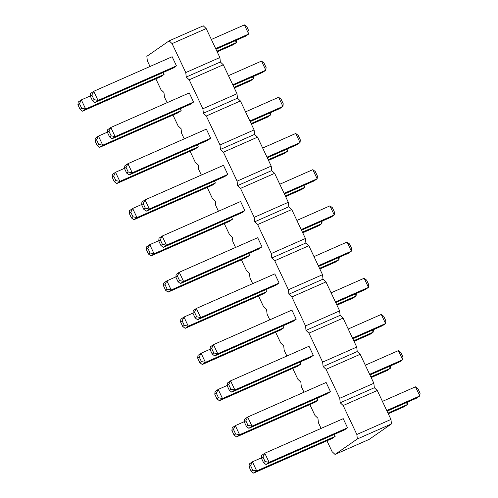 <?xml version="1.0" encoding="UTF-8"?>
<svg xmlns="http://www.w3.org/2000/svg" width="498" height="498" viewBox="0 0 498 498"><rect width="100%" height="100%" fill="white"/><g stroke="black" fill="none" stroke-linecap="round" stroke-linejoin="round"><path stroke-width="0.75" d="M326.943 440.78L332.091 451.667L335.036 454.431L369.149 439.398L391.44 423.929L357.327 438.962L356.854 434.486L343.172 405.534L340.221 402.77L339.748 398.294L326.059 369.342L323.115 366.578L322.642 362.102L308.953 333.15L306.002 330.386L305.529 325.91L291.847 296.957L288.896 294.194L288.423 289.718L274.734 260.765L271.79 258.001L271.317 253.526L257.628 224.573L254.677 221.809L254.21 217.333L240.522 188.381L237.571 185.617L237.098 181.141L223.415 152.189L220.465 149.425L219.992 144.949L206.303 115.997L203.358 113.233L202.885 108.757L189.196 79.805L186.246 77.041L185.773 72.565L172.09 43.612L169.139 40.848L146.848 56.311L147.321 60.793L150.016 66.489M391.44 423.929L390.967 419.453L356.854 434.486M335.036 454.431L357.327 438.962M390.967 419.453L377.279 390.5L343.172 405.534M377.279 390.5L374.334 387.737L373.861 383.261L360.172 354.308L357.222 351.544L356.749 347.069L343.066 318.116L340.115 315.352L339.642 310.877L325.96 281.924L323.009 279.16L322.536 274.684L308.847 245.732L305.903 242.968L305.43 238.492L291.741 209.54L288.79 206.776L288.317 202.3L274.635 173.348L271.684 170.584L271.211 166.108L257.522 137.155L254.578 134.392L254.105 129.916L240.416 100.963L237.465 98.199L236.998 93.724L223.309 64.771L220.359 62.007L219.886 57.531L206.203 28.579L203.252 25.815L169.139 40.848M155.862 78.858L161.01 89.746L163.96 92.504L164.433 96.986L167.123 102.681M172.968 115.05L178.116 125.938L181.067 128.696L181.54 133.178L184.235 138.874M190.08 151.243L195.222 162.13L198.173 164.888L198.646 169.37L201.341 175.066M207.187 187.435L212.335 198.322L215.279 201.086L215.752 205.562L218.448 211.258M224.293 223.627L229.441 234.514L232.392 237.278L232.865 241.754L235.554 247.45M241.399 259.819L246.547 270.707L249.498 273.47L249.971 277.946L252.667 283.642M258.512 296.011L263.654 306.899L266.604 309.663L267.077 314.138L269.773 319.834M275.618 332.203L280.766 343.091L283.717 345.855L284.184 350.331L286.879 356.026M292.724 368.396L297.872 379.283L300.823 382.047L301.296 386.523L303.985 392.219M309.837 404.588L314.979 415.475L317.929 418.239L318.403 422.715L321.098 428.411M141.625 204.728L143.187 203.645L145.036 199.879L223.471 165.317L227.779 174.437L149.35 208.998L146.231 211.164L143.785 209.291L141.625 204.728L141.918 202.045L145.036 199.879L149.35 208.998L145.341 208.208L143.785 209.291M146.231 211.164L224.66 176.603L227.779 174.437M162.448 244.4L160.294 239.837L162.149 236.071L240.578 201.509L244.885 210.629L166.457 245.19L163.338 247.357L160.891 245.483L158.738 240.92L159.024 238.237L162.149 236.071L166.457 245.19L162.448 244.4L160.891 245.483M163.338 247.357L241.767 212.795L244.885 210.629M180.444 283.549L258.873 248.988L261.998 246.821L183.563 281.382L180.444 283.549L177.998 281.675L179.56 280.592L183.563 281.382L179.255 272.263L176.136 274.429L175.844 277.112L177.998 281.675M179.56 280.592L177.406 276.029L179.255 272.263L257.684 237.702L261.998 246.821M227.169 385.689L228.725 384.605L230.58 380.839L309.009 346.278L313.323 355.398L234.888 389.959L231.769 392.125L229.323 390.251L227.169 385.689L227.455 383.006L230.58 380.839L234.888 389.959L230.885 389.168L229.323 390.251M231.769 392.125L310.198 357.564L313.323 355.398M210.056 349.496L211.619 348.413L213.468 344.647L291.903 310.086L296.21 319.206L217.782 353.767L214.663 355.933L212.216 354.059L210.056 349.496L210.349 346.813L213.468 344.647L217.782 353.767L213.773 352.976L212.216 354.059M214.663 355.933L293.092 321.372L296.21 319.206M196.666 316.784L194.513 312.221L196.361 308.455L274.796 273.894L279.104 283.013L200.675 317.575L197.55 319.741L195.104 317.867L192.95 313.304L193.243 310.621L196.361 308.455L200.675 317.575L196.666 316.784L195.104 317.867M197.55 319.741L275.985 285.18L279.104 283.013M219.388 400.716L297.816 366.155L300.935 363.988L222.506 398.549L219.388 400.716L216.941 398.842L218.498 397.759L222.506 398.549L218.192 389.43L215.074 391.596L214.781 394.279L216.941 398.842M300.02 362.046L300.935 363.988M202.275 364.524L280.71 329.962L283.829 327.796L205.4 362.357L202.275 364.524L199.829 362.65L201.391 361.567L205.4 362.357L201.086 353.238L197.967 355.404L197.675 358.087L199.829 362.65M282.914 325.854L283.829 327.796M248.695 253.47L249.61 255.412L171.181 289.973L168.063 292.139L165.616 290.266L163.462 285.703L163.749 283.02L166.874 280.853L171.181 289.973L167.172 289.182L165.616 290.266M168.063 292.139L246.491 257.578L249.61 255.412M265.801 289.662L266.723 291.604L188.288 326.165L185.169 328.331L182.722 326.458L180.569 321.895L180.861 319.212L183.98 317.045L188.288 326.165L184.285 325.375L182.722 326.458M185.169 328.331L263.598 293.77L266.723 291.604M231.589 217.277L232.504 219.22L154.075 253.781L150.956 255.947L148.51 254.073L146.35 249.51L146.642 246.827L149.761 244.661L154.075 253.781L150.066 252.99L148.51 254.073M150.956 255.947L229.385 221.386L232.504 219.22M133.844 219.755L212.279 185.194L215.397 183.027L136.969 217.589L133.844 219.755L131.397 217.881L132.96 216.798L136.969 217.589L132.655 208.469L129.536 210.635L129.243 213.318L131.397 217.881M214.482 181.085L215.397 183.027M317.126 398.238L318.041 400.18L239.613 434.742L236.494 436.908L234.048 435.034L231.894 430.471L232.18 427.788L235.305 425.622L239.613 434.742L235.61 433.951L234.048 435.034M236.494 436.908L314.923 402.347L318.041 400.18M244.275 421.881L245.838 420.798L247.687 417.031L326.115 382.47L330.429 391.59L251.994 426.151L248.876 428.317L246.429 426.444L244.275 421.881L244.568 419.198L247.687 417.031L251.994 426.151L247.992 425.36L246.429 426.444M248.876 428.317L327.31 393.756L330.429 391.59M253.6 473.1L332.035 438.539L335.154 436.373L256.719 470.934L253.6 473.1L251.154 471.226L252.716 470.143L256.719 470.934L252.411 461.814L249.293 463.98L249 466.663L251.154 471.226M334.233 434.43L335.154 436.373M265.982 464.51L344.417 429.948L347.536 427.782L269.107 462.343L265.982 464.51L263.535 462.636L265.098 461.553L269.107 462.343L264.793 453.224L261.674 455.39L261.382 458.073L263.535 462.636M265.098 461.553L262.944 456.99L264.793 453.224L343.228 418.662L347.536 427.782M111.129 135.823L108.969 131.26L110.824 127.494L189.252 92.933L193.566 102.053L115.131 136.614L112.013 138.78L109.566 136.906L107.412 132.344L107.705 129.661L110.824 127.494L115.131 136.614L111.129 135.823L109.566 136.906M112.013 138.78L190.441 104.219L193.566 102.053M99.631 147.371L178.06 112.809L181.179 110.643L102.75 145.204L99.631 147.371L97.185 145.497L98.741 144.414L102.75 145.204L98.442 136.085L95.317 138.251L95.031 140.934L97.185 145.497M180.264 108.701L181.179 110.643M197.37 144.893L198.291 146.835L119.856 181.397L116.737 183.563L114.291 181.689L112.137 177.126L112.43 174.443L115.548 172.277L119.856 181.397L115.853 180.606L114.291 181.689M116.737 183.563L195.166 149.002L198.291 146.835M129.119 174.972L207.554 140.411L210.673 138.245L132.244 172.806L129.119 174.972L126.673 173.099L128.235 172.015L132.244 172.806L127.93 163.686L124.811 165.853L124.519 168.536L126.673 173.099M128.235 172.015L126.081 167.453L127.93 163.686L206.359 129.125L210.673 138.245M163.157 72.509L164.072 74.451L85.644 109.012L82.525 111.178L80.078 109.305L77.918 104.742L78.211 102.059L81.33 99.893L85.644 109.012L81.635 108.222L80.078 109.305M82.525 111.178L160.954 76.617L164.072 74.451M94.016 99.631L91.862 95.068L93.717 91.302L172.146 56.741L176.454 65.861L98.025 100.422L94.906 102.588L92.46 100.714L90.306 96.151L90.592 93.468L93.717 91.302L98.025 100.422L94.016 99.631L92.46 100.714M94.906 102.588L173.335 68.027L176.454 65.861M374.334 387.737L340.221 402.77M373.861 383.261L339.748 398.294M360.172 354.308L326.059 369.342M357.222 351.544L323.115 366.578M356.749 347.069L322.642 362.102M343.066 318.116L308.953 333.15M340.115 315.352L306.002 330.386M339.642 310.877L305.529 325.91M325.96 281.924L291.847 296.957M323.009 279.16L288.896 294.194M322.536 274.684L288.423 289.718M308.847 245.732L274.734 260.765M305.903 242.968L271.79 258.001M305.43 238.492L271.317 253.526M291.741 209.54L257.628 224.573M288.79 206.776L254.677 221.809M288.317 202.3L254.21 217.333M274.635 173.348L240.522 188.381M271.684 170.584L237.571 185.617M271.211 166.108L237.098 181.141M257.522 137.155L223.415 152.189M254.578 134.392L220.465 149.425M254.105 129.916L219.992 144.949M240.416 100.963L206.303 115.997M237.465 98.199L203.358 113.233M236.998 93.724L202.885 108.757M223.309 64.771L189.196 79.805M220.359 62.007L186.246 77.041M219.886 57.531L185.773 72.565M206.203 28.579L172.09 43.612M267.289 157.816L296.914 144.762L300.033 142.596L295.725 133.476L262.67 148.043M295.725 133.476L298.171 135.35L300.325 139.913L300.033 142.596L266.984 157.163M279.783 184.235L312.831 169.669L317.139 178.788L314.02 180.955L284.402 194.008M312.831 169.669L315.278 171.542L317.431 176.105L317.139 178.788L284.09 193.355M296.889 220.427L329.937 205.861L334.251 214.98L331.126 217.147L301.508 230.201M329.937 205.861L332.384 207.734L334.538 212.297L334.251 214.98L301.197 229.547M352.833 338.777L382.452 325.723L385.57 323.557L381.263 314.437L348.214 329.004M381.263 314.437L383.709 316.311L385.863 320.874L385.57 323.557L352.522 338.123M335.72 302.585L365.345 289.531L368.464 287.365L364.156 278.245L331.102 292.812M364.156 278.245L366.603 280.119L368.757 284.682L368.464 287.365L335.415 301.931M313.995 256.619L347.044 242.053L351.358 251.173L348.239 253.339L318.614 266.393M347.044 242.053L349.49 243.927L351.65 248.49L351.358 251.173L318.309 265.739M372.274 330.205L373.189 332.147L370.07 334.314L354.059 341.367M373.456 329.688L373.189 332.147L353.748 340.713M355.167 294.013L356.082 295.955L352.964 298.121L336.947 305.174M356.35 293.496L356.082 295.955L336.642 304.521M320.949 221.629L321.864 223.571L318.745 225.737L302.734 232.79M322.131 221.112L321.864 223.571L302.423 232.136M338.055 257.821L338.976 259.763L335.851 261.929L319.841 268.982M339.238 257.304L338.976 259.763L319.535 268.329M303.842 185.437L304.757 187.379L301.639 189.545L285.628 196.598M305.025 184.92L304.757 187.379L285.317 195.944M286.73 149.244L287.651 151.187L284.532 153.353L268.515 160.406M287.919 148.728L287.651 151.187L268.21 159.752M389.38 366.397L390.295 368.339L387.176 370.506L371.166 377.559M390.563 365.881L390.295 368.339L370.854 376.905M369.939 374.969L399.558 361.915L402.683 359.749L398.369 350.629L365.32 365.196M398.369 350.629L400.815 352.503L402.969 357.066L402.683 359.749L369.628 374.315M406.486 402.589L407.408 404.532L404.283 406.698L388.272 413.751M407.675 402.073L407.408 404.532L387.967 413.097M382.427 401.388L415.475 386.822L419.789 395.941L416.67 398.107L387.046 411.161M415.475 386.822L417.922 388.695L420.082 393.258L419.789 395.941L386.741 410.508M228.458 75.659L261.506 61.092L265.82 70.212L262.695 72.378L233.076 85.432M261.506 61.092L263.952 62.966L266.106 67.529L265.82 70.212L232.765 84.778M252.517 76.86L253.432 78.802L250.313 80.969L234.303 88.022M253.7 76.343L253.432 78.802L233.992 87.368M269.623 113.052L270.545 114.994L267.42 117.161L251.409 124.214M270.806 112.536L270.545 114.994L251.098 123.56M245.564 111.851L278.612 97.284L282.926 106.404L279.808 108.57L250.183 121.624M278.612 97.284L281.059 99.158L283.219 103.721L282.926 106.404L249.871 120.97M235.411 40.668L236.326 42.61L233.207 44.776L217.196 51.829M236.594 40.151L236.326 42.61L216.885 51.176M211.345 39.467L244.4 24.9L248.707 34.02L245.589 36.186L215.97 49.24M244.4 24.9L246.846 26.774L249 31.337L248.707 34.02L215.659 48.586M227.194 385.464L218.192 389.43L216.344 393.202L218.498 397.759M210.081 349.272L201.086 353.238L199.237 357.01L201.391 361.567M175.869 276.888L166.874 280.853L165.019 284.626L167.172 289.182M192.975 313.08L183.98 317.045L182.131 320.818L180.569 321.895M158.762 240.696L149.761 244.661L147.912 248.434L150.066 252.99M141.65 204.504L132.655 208.469L130.806 212.241L132.96 216.798M244.3 421.657L235.305 425.622L233.45 429.394L235.61 433.951M261.406 457.849L252.411 461.814L250.562 465.586L252.716 470.143M107.437 132.119L98.442 136.085L96.587 139.857L98.741 144.414M124.544 168.312L115.548 172.277L113.693 176.049L112.137 177.126M90.325 95.927L81.33 99.893L79.481 103.665L81.635 108.222M143.187 203.645L145.341 208.208M160.294 239.837L158.738 240.92M177.406 276.029L175.844 277.112M228.725 384.605L230.885 389.168M211.619 348.413L213.773 352.976M194.513 312.221L192.95 313.304M216.344 393.202L214.781 394.279M199.237 357.01L197.675 358.087M165.019 284.626L163.462 285.703M182.131 320.818L184.285 325.375M147.912 248.434L146.35 249.51M130.806 212.241L129.243 213.318M233.45 429.394L231.894 430.471M245.838 420.798L247.992 425.36M250.562 465.586L249 466.663M262.944 456.99L261.382 458.073M108.969 131.26L107.412 132.344M96.587 139.857L95.031 140.934M113.693 176.049L115.853 180.606M126.081 167.453L124.519 168.536M79.481 103.665L77.918 104.742M91.862 95.068L90.306 96.151"/></g></svg>
